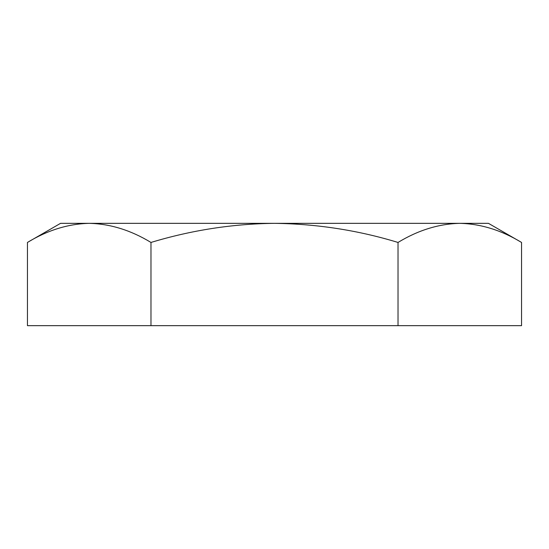 <?xml version="1.0" encoding="UTF-8"?>
<svg xmlns="http://www.w3.org/2000/svg" width="549" height="549" viewBox="0 0 549 549"><rect width="100%" height="100%" fill="white"/><g stroke="black" fill="none" stroke-linecap="round" stroke-linejoin="round"><path stroke-width="0.82" d="M27.45 242.445L60.548 223.34L488.452 223.34L521.55 242.445C501.381 230.209 480.794 223.834 459.788 223.34C438.726 223.855 418.139 230.223 398.025 242.445C358.017 230.264 316.842 223.896 274.5 223.34C232.666 223.814 191.491 230.182 150.975 242.445C130.806 230.209 110.219 223.834 89.213 223.34C68.151 223.855 47.564 230.223 27.45 242.445L27.45 325.66L521.55 325.66L521.55 242.445M398.025 242.445L398.025 325.66M150.975 242.445L150.975 325.66"/></g></svg>
